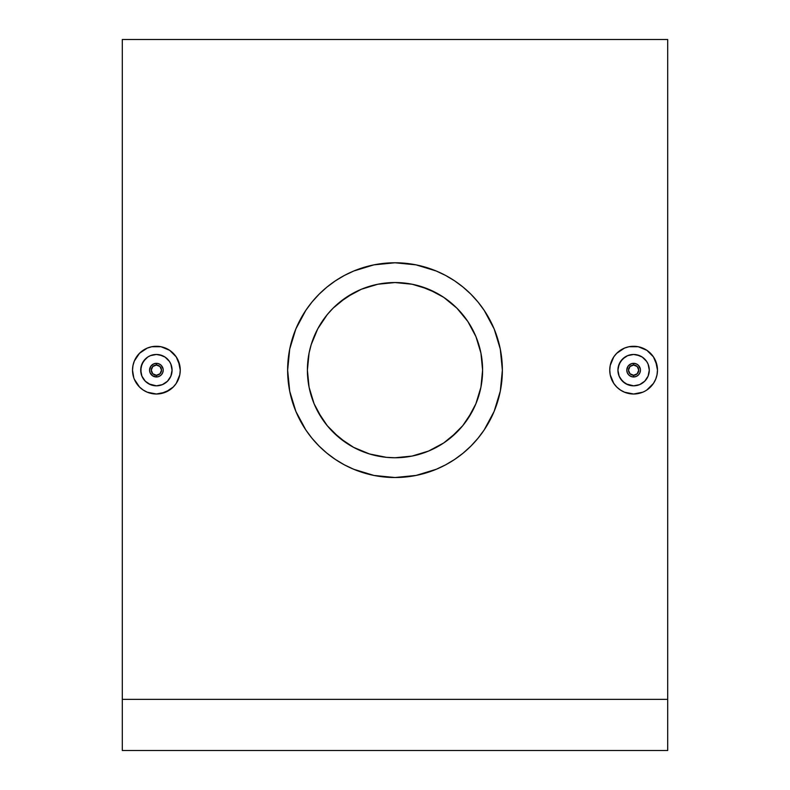 <?xml version="1.0" encoding="UTF-8"?>
<svg xmlns="http://www.w3.org/2000/svg" width="790" height="790" viewBox="0 0 790 790"><rect width="100%" height="100%" fill="white"/><g stroke="black" fill="none" stroke-linecap="round" stroke-linejoin="round"><path stroke-width="1.19" d="M633.61 363.331A6.814 6.814 0 0 1 640.433 370.145A6.814 6.814 0 0 1 633.61 376.968L636.226 376.445L633.61 376.968A6.814 6.814 0 0 0 640.433 370.145A6.814 6.814 0 0 0 633.61 363.331L633.61 365.039A5.115 5.115 0 0 1 638.725 370.145A5.115 5.115 0 0 1 633.61 375.26L633.61 376.968L633.61 375.26L637.224 373.759L638.725 370.145L637.224 366.53L633.61 365.039L629.995 366.53L628.494 370.145L629.995 373.759L633.61 375.26A5.115 5.115 0 0 1 628.494 370.145A5.115 5.115 0 0 1 633.61 365.039L633.61 363.331A6.814 6.814 0 0 0 626.796 370.145A6.814 6.814 0 0 0 633.61 376.968A6.814 6.814 0 0 1 626.796 370.145A6.814 6.814 0 0 1 633.61 363.331L631.003 363.844L633.61 363.331L636.217 363.844L633.61 363.331M637.579 364.605L636.898 364.17M639.584 366.856L639.149 366.175M640.433 370.145L639.91 372.752L640.433 370.145M639.159 374.114L639.584 373.433M636.898 376.119L637.579 375.685M627.596 384.631L633.61 385.826A15.682 15.682 0 0 1 617.928 370.145A15.682 15.682 0 0 1 633.61 354.463L627.615 355.658L622.53 359.055L619.133 364.131L617.928 370.135L619.123 376.139L620.565 378.844L624.88 383.17L627.596 384.631L622.52 381.234L619.123 376.149L617.928 370.145L618.234 367.093L620.575 361.435L624.9 357.11L627.615 355.658L633.61 354.463A15.682 15.682 0 0 1 649.291 370.145A15.682 15.682 0 0 1 633.61 385.826L639.614 384.631L644.699 381.234L648.096 376.149L649.291 370.154L648.096 364.151L646.645 361.435L642.329 357.11L639.614 355.658L633.61 354.463L636.671 354.769L642.319 357.11L646.645 361.435L648.096 364.151L649.291 370.145L648.096 376.149L644.699 381.234L639.614 384.631L633.61 385.826L626.154 383.94M633.61 346.287A23.858 23.858 0 0 1 657.477 370.145A23.858 23.858 0 0 1 633.61 394.013A23.858 23.858 0 0 1 609.752 370.145A23.858 23.858 0 0 1 633.61 346.287L628.958 346.741L638.271 346.741L646.862 350.306L638.271 346.741M650.486 353.278L653.449 356.882L646.872 350.306M657.013 365.503L653.449 356.892M657.477 370.125L655.651 360.99M646.852 389.993L653.458 383.397L650.496 387.011M638.271 393.548L633.61 394.013L642.744 392.196L638.29 393.548M156.39 363.331A6.814 6.814 0 0 1 163.204 370.145A6.814 6.814 0 0 1 156.39 376.968L159.007 376.445L156.39 376.968A6.814 6.814 0 0 0 163.204 370.145A6.814 6.814 0 0 0 156.39 363.331L156.39 365.039A5.115 5.115 0 0 1 161.506 370.145A5.115 5.115 0 0 1 156.39 375.26L156.39 376.968L156.39 375.26L160.005 373.759L161.506 370.145L160.005 366.53L156.39 365.039L152.776 366.53L151.275 370.145L152.776 373.759L156.39 375.26A5.115 5.115 0 0 1 151.275 370.145A5.115 5.115 0 0 1 156.39 365.039L156.39 363.331A6.814 6.814 0 0 0 149.567 370.145A6.814 6.814 0 0 0 156.39 376.968A6.814 6.814 0 0 1 149.567 370.145A6.814 6.814 0 0 1 156.39 363.331L153.783 363.844L156.39 363.331L158.997 363.844L156.39 363.331M160.35 364.605L159.669 364.17M162.365 366.856L161.93 366.175M163.204 370.145L162.691 372.752L163.204 370.145M161.93 374.114L162.365 373.433M159.679 376.119L160.36 375.685M150.377 384.631L156.39 385.826A15.682 15.682 0 0 1 140.709 370.145A15.682 15.682 0 0 1 156.39 354.463L150.396 355.658L147.681 357.11L145.311 359.055L141.904 364.131L140.709 370.135L141.894 376.139L145.291 381.224L150.377 384.631L145.301 381.234L141.904 376.149L141.005 373.206L141.005 367.093L143.355 361.435L147.681 357.11L150.386 355.658L156.39 354.463A15.682 15.682 0 0 1 172.072 370.145A15.682 15.682 0 0 1 156.39 385.826L162.394 384.631L167.48 381.234L170.877 376.149L172.072 370.154L170.877 364.151L169.425 361.435L165.1 357.11L162.385 355.658L156.39 354.463L159.452 354.769L165.1 357.11L169.425 361.435L170.877 364.151L172.072 370.145L170.877 376.149L167.48 381.234L162.385 384.631L156.39 385.826L148.935 383.94M156.39 346.287A23.858 23.858 0 0 1 180.248 370.145A23.858 23.858 0 0 1 156.39 394.013A23.858 23.858 0 0 1 132.523 370.145A23.858 23.858 0 0 1 156.39 346.287L151.729 346.741L161.042 346.741L169.643 350.306L161.032 346.741M173.257 353.278L176.219 356.882L169.643 350.306M179.794 365.503L176.229 356.892M180.248 370.125L178.422 360.99M176.229 383.407L173.267 387.011L176.229 383.407L179.794 374.806L178.431 379.279M169.633 389.993L161.071 393.548L156.39 394.013L165.544 392.186M436.297 469.27L416.063 475.432L395 477.525A107.371 107.371 0 0 1 287.629 370.145A107.371 107.371 0 0 1 395 262.774L384.473 263.287L374.055 264.838L363.834 267.395L353.782 271L373.897 264.867L395 262.774A107.371 107.371 0 0 1 502.371 370.145A107.371 107.371 0 0 1 395 477.525L373.937 475.442L353.713 469.27M405.547 263.287L395 262.774L416.083 264.867L436.238 271.01L426.166 267.395L415.945 264.838L405.527 263.287M500.307 349.2L502.371 370.154L501.857 359.628L500.317 349.2L497.749 338.979L494.204 329.055L489.701 319.535L484.28 310.49L477.999 302.027L470.919 294.216L463.118 287.145L454.655 280.865L445.619 275.453L436.09 270.95M494.204 329.055L500.277 349.032M494.135 411.412L497.749 401.32L500.317 391.099L501.857 380.671L502.371 370.145L500.297 391.168L494.135 411.412L484.191 429.928M384.375 476.992L395 477.525L405.527 477.002L415.945 475.462L426.166 472.904L436.1 469.349L445.619 464.846L454.655 459.425L463.118 453.154L470.978 446.014M454.655 459.425L448.73 463.118M378.124 456.116L386.31 457.321M386.685 457.361L394.832 457.756M353.634 447.367L369.463 453.944M314.114 403.799L322.202 418.888L327.297 425.741L333.074 432.11L346.247 442.933M309.107 387.357L311.082 395.276M311.201 395.691L313.986 403.493M307.399 370.401L307.794 378.469M307.833 378.933L309.048 387.09M317.768 328.798L314.114 336.5M314.015 336.747L311.171 344.716L317.738 328.847L327.277 314.568L333.054 308.199L327.307 314.538M311.092 344.963L309.078 353.061L311.171 344.716M339.354 302.481L333.034 308.219L346.267 297.346L361.366 289.259M369.434 286.355L361.465 289.219M412.123 284.232L395 282.543L377.818 284.242L395.01 282.543A87.601 87.601 0 0 1 482.601 370.145A87.601 87.601 0 0 1 395 457.756A87.601 87.601 0 0 1 307.399 370.145A87.601 87.601 0 0 1 395 282.543L412.094 284.222L428.526 289.209L443.674 297.307L456.956 308.219L450.586 302.442M667.698 699.367L667.698 39.5L667.698 750.5L122.302 750.5L122.302 699.367L667.698 699.367L667.698 750.5L122.302 750.5L122.302 699.367L667.698 699.367M122.302 39.5L122.302 699.367L122.302 39.5L667.698 39.5M655.661 379.269L657.013 374.806L655.661 379.269M620.348 350.316L624.485 348.104L616.743 353.278L620.348 350.316M611.559 361.02L613.771 356.902L610.206 365.494L609.752 370.145L610.206 365.484M609.752 370.145L610.206 374.806L613.781 383.407L610.986 377.709M620.357 389.993L616.733 387.021L620.367 389.993M628.958 393.548L624.475 392.186L633.61 394.013M445.521 464.895L439.931 467.67M463.167 453.114L456.403 458.24M470.109 446.883L464.885 451.663M475.274 441.462L471.976 445.017M481.614 433.611L477.95 438.322M484.211 310.391L494.135 328.907M477.98 302.007L480.952 305.789M471.541 294.848L477.002 300.832M464.787 288.548L469.882 293.199M457.45 282.8L463.167 287.185M448.305 276.935L454.783 280.954M438.973 272.195L445.708 275.503M344.499 275.394L351.155 272.135M335.237 280.934L341.991 276.767M327.495 286.642L332.738 282.662M320.73 292.596L325.569 288.241M313.591 300.131L318.903 294.394M308.663 306.313L312.05 301.968M305.789 429.898L295.875 411.422L289.713 391.198L287.629 370.194L289.713 349.062L295.865 328.897L305.799 310.371M311.833 438.055L308.11 433.236M317.541 444.503L314.598 441.314M324.729 451.337L319.466 446.469M333.42 458.111L326.803 453.085M341.379 463.177L335.306 459.405M350.227 467.749L344.282 464.797M143.128 350.316L147.256 348.104L139.514 353.278L143.128 350.316M139.514 353.278L134.339 361.02L136.542 356.902M132.523 370.154L132.987 365.484L132.523 370.154L133.757 377.709M136.552 383.407L134.349 379.279L139.514 387.021L143.138 389.993L139.514 387.021M151.739 393.548L147.246 392.186L156.39 394.013M395.04 457.756L386.409 457.331L369.572 453.983L353.703 447.407L339.424 437.867L327.277 425.721L317.738 411.442L314.065 403.67L309.078 387.238L307.399 370.145L309.078 353.061M420.537 453.944L428.595 451.05L412.094 456.067L395 457.756M428.595 451.05L443.704 442.963M456.936 432.1L462.693 425.751M482.601 370.115L480.922 387.238L475.847 403.878M478.918 344.993L480.922 353.051M436.396 292.942L420.507 286.335M450.626 302.471L443.723 297.336M462.683 314.529L456.956 308.219L467.838 321.481L462.713 314.558M475.886 336.51L467.799 321.412M478.799 344.618L475.935 336.619L480.922 353.061L482.601 370.145M482.601 370.066L482.206 361.79M482.167 361.376L480.952 353.229M475.896 403.759L467.789 418.888M475.985 403.552L478.799 395.672M478.918 395.296L480.903 387.327M475.935 403.67L472.262 411.442L462.723 425.721L450.577 437.867L443.674 442.993L456.916 432.12M395.188 457.756L403.305 457.361M403.72 457.321L411.876 456.116M326.853 453.124L335.345 459.425L344.381 464.846L353.91 469.349L363.834 472.904L374.055 475.462L384.473 477.002M295.865 328.897L292.251 338.979L289.683 349.2L288.143 359.628L287.629 370.145L288.143 380.671L289.683 391.099L292.251 401.32L295.796 411.235L300.299 420.764L305.73 429.819L312.001 438.262L319.071 446.074L326.882 453.154M319.091 294.206L312.001 302.027L305.72 310.49L300.299 319.535L295.796 329.055M353.91 270.95L344.381 275.453L335.345 280.865L326.863 287.155L319.071 294.226M470.929 446.074L477.999 438.262L484.28 429.8L489.701 420.764L494.204 411.235M467.838 321.481L475.935 336.619M443.674 442.993L428.526 451.08M339.424 302.432L353.703 292.883L361.474 289.209L377.906 284.222L395 282.543M151.739 346.741L147.256 348.104M165.515 392.196L173.257 387.021M179.794 374.806L180.248 370.145M134.339 361.02L132.987 365.494M143.128 389.984L147.256 392.196M153.774 376.445L156.39 376.968L152.598 375.813L150.09 372.762L149.567 370.154L149.695 371.448M152.421 375.694L153.102 376.119M150.416 373.433L150.841 374.114M150.09 367.538L149.567 370.154L150.722 366.363L153.783 363.844M150.841 366.185L150.416 366.866M153.102 364.17L152.421 364.605M153.309 385.52L151.769 385.135M146.387 382.222L147.671 383.18M145.291 381.224L144.224 380.039M143.346 378.854L142.526 377.472M140.778 371.616L141.005 373.206M141.361 374.638L141.894 376.139M140.788 368.545L140.709 370.125M141.904 364.131L143.355 361.435M141.4 365.533L141.015 367.083M146.496 357.988L145.311 359.055M150.396 355.658L151.897 355.125M149.053 356.29L147.681 357.11M156.39 354.463L153.339 354.769M162.385 355.658L159.452 354.769M166.285 357.988L165.1 357.11M169.425 361.435L167.48 359.065M171.766 367.083L170.877 364.151M172.072 370.154L171.766 373.206M170.61 376.751L170.877 376.149M167.48 381.234L169.425 378.864M162.394 384.631L165.1 383.19M156.39 385.826L159.442 385.53M162.691 372.752L161.209 374.964L159.007 376.445M158.997 363.844L161.209 365.326L163.076 368.812M616.743 353.278L613.771 356.892M628.958 346.741L624.485 348.104M613.771 383.407L616.743 387.021M620.357 389.984L624.485 392.196M653.449 383.407L655.661 379.279M657.013 374.806L657.477 370.145M631.003 376.445L633.61 376.968L631.003 376.445L628.791 374.964L627.309 372.762L626.796 370.154L626.914 371.448M629.64 375.694L630.331 376.119M627.635 373.433L628.07 374.114M627.309 367.538L626.796 370.154L627.941 366.363L631.003 363.844M628.07 366.185L627.635 366.866M630.331 364.17L629.64 364.605M628.988 385.135L630.548 385.53M623.606 382.222L624.9 383.18M622.52 381.224L621.444 380.039M619.745 377.472L620.575 378.854M617.997 371.616L618.234 373.206M618.59 374.638L619.123 376.139M618.017 368.545L617.928 370.125M619.133 364.131L620.575 361.435M618.629 365.533L618.234 367.083M623.715 357.988L622.53 359.055M627.615 355.658L629.126 355.125M626.273 356.29L624.9 357.11M633.61 354.463L630.558 354.769M639.614 355.658L636.681 354.769M643.514 357.988L642.329 357.11M646.645 361.435L644.699 359.065M648.995 367.083L648.096 364.151M649.291 370.154L648.995 373.206M647.83 376.751L648.096 376.149M644.699 381.234L646.645 378.864M639.614 384.631L642.319 383.19M633.61 385.826L636.671 385.53M639.91 372.752L638.438 374.964L636.226 376.445M636.217 363.844L638.429 365.326L640.295 368.812"/></g></svg>
